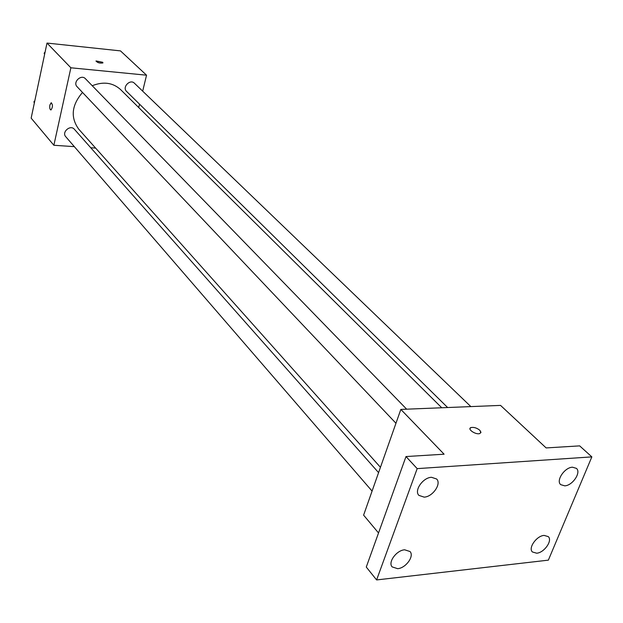 <?xml version="1.0" encoding="UTF-8"?>
<svg xmlns="http://www.w3.org/2000/svg" width="623" height="623" viewBox="0 0 623 623"><rect width="100%" height="100%" fill="white"/><g stroke="black" fill="none" stroke-linecap="round" stroke-linejoin="round"><path stroke-width="0.93" d="M74.339 146.646L53.866 145.268L31.15 118.144L46.998 43.065L120.488 50.891L146.545 75.196L142.675 91.153M53.866 145.268L70.874 67.79L46.998 43.065M70.874 67.79L146.545 75.196M95.965 61.109L102.748 62.284L102.912 62.946C99.618 63.39 97.328 62.728 96.051 60.961L102.748 62.284L102.912 62.954M441.754 407.769L120.582 89.572C112.802 82.594 103.356 81.309 92.243 85.725M82.509 92.438C71.559 105.264 70.321 117.529 78.794 129.234L380.451 467.312M95.599 148.072L90.756 147.744M139.521 104.158L138.711 107.53M378.574 472.631L74.355 129.241C70.415 124.366 61.436 132.154 65.75 136.71L372.079 491.095M406.655 409.179L85.452 78.739C81.161 73.903 72.47 82.259 77.12 86.753L395.963 423.266M470.856 406.593L134.42 83.217C130.137 78.7 121.921 87.22 126.547 91.379L447.633 407.528M50.837 109.944C49.801 109.391 49.49 107.74 49.895 104.991L51.156 102.772C52.908 104.664 52.869 107.047 51.031 109.928C49.863 109.664 49.482 108.02 49.887 104.991L51.351 102.756M400.838 409.412L500.549 405.402L546.145 447.929L579.655 445.873L591.85 456.885L548.357 560.147L376.604 579.935L366.277 567.055L405.994 456.55L444.098 454.206L400.838 409.412L363.606 515.143L378.527 532.961M376.604 579.935L417.184 468.628L405.994 456.55M417.184 468.628L591.85 456.885M470.038 428.406L471.011 427.565C473.939 427.02 476.891 427.931 479.858 430.298L480.94 432.237L479.874 433.515C475.91 435.15 466.666 428.912 471.011 427.557C473.947 427.012 476.891 427.931 479.858 430.298L480.863 432.666M404.646 549.798L410.02 551.526C414.536 556.113 405.838 568.137 397.653 568.682L392.147 566.899C387.708 562.304 396.485 550.257 404.646 549.798M544.105 535.406L548.279 536.613C552.796 540.523 544.237 552.741 536.699 553.208L532.416 551.97C527.946 548.061 536.574 535.803 544.105 535.406M572.49 467.203L576.415 468.371C581.461 472.366 572.568 485.629 564.734 485.839L560.7 484.639C555.708 480.637 564.664 467.343 572.49 467.203M431.498 477.296L436.614 478.994C441.738 483.744 432.697 496.858 424.154 497.131L418.905 495.386C413.859 490.62 422.97 477.491 431.498 477.296M34.335 103.044L33.907 101.829L34.826 100.731M34.46 102.468L33.907 101.829M44.591 54.435L44.163 53.173L45.097 52.052M44.731 53.773L44.163 53.173"/></g></svg>
